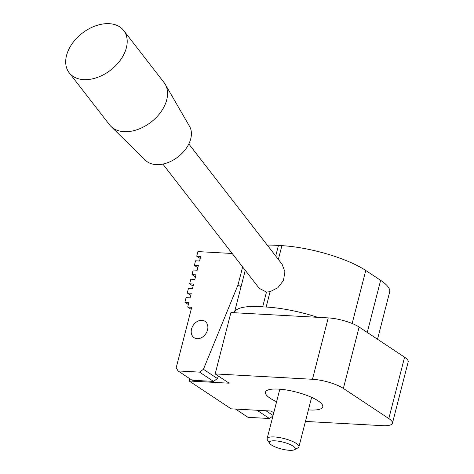 <?xml version="1.0" encoding="UTF-8"?>
<svg xmlns="http://www.w3.org/2000/svg" width="474" height="474" viewBox="0 0 474 474"><rect width="100%" height="100%" fill="white"/><g stroke="black" fill="none" stroke-linecap="round" stroke-linejoin="round"><path stroke-width="0.71" d="M188.812 143.96L282.089 264.237L284.927 271.762L283.47 280.436L277.859 287.736L270.085 291.688L266.477 292.043L262.679 306.85L266.145 307.039A62.396 16.4 14.4 0 1 317.651 317.319L328.233 317.9A22.989 6.043 14.4 0 1 359.132 327.042L404.583 357.195A22.989 6.043 14.4 0 1 408.185 361.881L392.425 423.258A22.989 6.043 14.4 0 1 382.399 425.664L305.446 421.427M162.866 164.087L259.248 288.37L266.477 292.043M267.265 245.123A57.467 15.109 14.4 0 1 278.434 245.473L281.9 245.662A62.396 16.4 14.4 0 1 365.768 270.482L380.628 280.335A57.467 15.109 14.4 0 1 389.64 292.061L377.523 339.242M278.434 245.473L275.726 256.031M273.759 412.789L271.104 411.029L231.111 408.825L189.156 380.995L229.149 383.199L215.166 373.921L230.921 312.544L234.363 312.733A57.467 15.109 14.4 0 1 234.387 312.627A57.467 15.109 14.4 0 1 262.679 306.85M232.189 253.477L197.907 251.593L196.722 256.197L200.721 256.416L199.542 261.02L195.543 260.801L194.358 265.404L198.357 265.624L197.178 270.227L193.179 270.008L191.994 274.612L195.993 274.831L194.814 279.435L190.815 279.216L189.636 283.819L193.629 284.039L192.45 288.642L188.451 288.417L187.271 293.021L191.265 293.246L190.086 297.85L186.086 297.625L184.907 302.228L188.907 302.448L187.722 307.051L191.188 309.35M187.722 307.051L191.721 307.276L176.198 367.729L178.076 370.946L192.059 380.225L213.525 381.404L217.424 378.554L218.431 376.089M189.748 378.69L189.156 380.995M178.076 370.946L199.542 372.131L213.525 381.404M199.542 372.131L203.435 369.276L217.424 378.554M265.955 410.745L273.071 415.467M203.435 369.276L238.013 284.921L240.993 286.9M238.013 284.921L242.629 266.945M235.548 409.068L247.997 417.327L269.463 418.512L272.947 415.965M207.535 329.928A9.853 7.578 -56.4 0 0 204.981 321.283A9.853 7.578 -56.4 0 0 193.22 325.3A9.853 7.578 -56.4 0 0 194.091 337.701A9.853 7.578 -56.4 0 0 207.535 329.928M215.166 373.921L312.473 379.277A22.989 6.043 14.4 0 1 343.372 388.425L388.822 418.572A22.989 6.043 14.4 0 1 392.425 423.258M234.363 312.733L317.651 317.319M308.414 409.874A29.554 7.768 -165.6 0 0 309.848 409.969A29.554 7.768 -165.6 0 0 322.741 406.888A29.554 7.768 -165.6 0 0 296.049 392.01A29.554 7.768 -165.6 0 0 265.487 392.188A29.554 7.768 -165.6 0 0 276.603 401.709M184.907 302.228L188.368 304.527M196.722 256.197L200.188 258.496M194.358 265.404L197.824 267.703M189.636 283.819L193.096 286.112M187.271 293.021L190.732 295.32M257.015 410.253L269.463 418.512M191.994 274.612L195.46 276.911M69.198 72.783L109.559 124.828A34.484 23.279 -37.8 0 0 110.981 126.422L145.589 160.378A27.913 18.847 -37.8 0 0 156.183 164.626A27.913 18.847 -37.8 0 0 183.782 151.467A27.913 18.847 -37.8 0 0 189.523 126.309L165.248 84.336A34.484 23.279 -37.8 0 0 164.057 82.565L123.696 30.52A34.484 23.279 -37.8 0 0 82.18 33.251A34.484 23.279 -37.8 0 0 69.198 72.783A34.484 23.279 -37.8 0 0 83.702 79.626A34.484 23.279 -37.8 0 0 118.79 62.189A34.484 23.279 -37.8 0 0 123.696 30.52M110.981 126.422A34.484 23.279 -37.8 0 0 124.064 131.671A34.484 23.279 -37.8 0 0 158.156 115.413A34.484 23.279 -37.8 0 0 165.248 84.336M289.43 450.3A13.396 3.519 -165.6 0 0 294.544 449.702A13.396 3.519 -165.6 0 0 283.174 442.159A13.396 3.519 -165.6 0 0 269.57 443.291A13.396 3.519 -165.6 0 0 289.43 450.3M294.544 449.702L298.033 447.811A16.418 4.313 -165.6 0 0 298.922 446.828A16.418 4.313 -165.6 0 0 284.092 438.563A16.418 4.313 -165.6 0 0 267.117 438.663A16.418 4.313 -165.6 0 0 267.425 439.955L269.57 443.291M270.085 291.688L266.145 307.039M365.768 270.482L352.158 323.493M281.9 245.662L278.362 259.438M380.628 280.335L367.255 332.434M328.233 317.9L312.473 379.277M359.132 327.042L343.372 388.425M404.583 357.195L388.822 418.572M234.387 312.627L245.248 270.322M298.922 446.828L311.625 397.36M267.117 438.663L279.82 389.195"/></g></svg>
